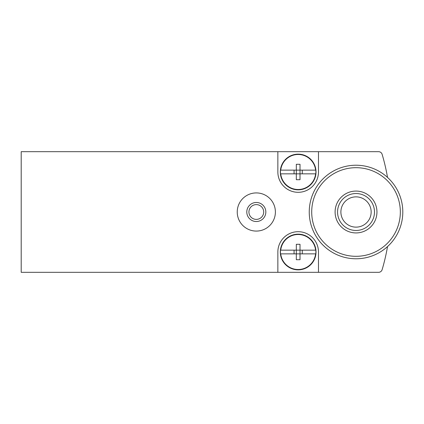 <?xml version="1.0" encoding="UTF-8"?>
<svg xmlns="http://www.w3.org/2000/svg" width="424" height="424" viewBox="0 0 424 424"><rect width="100%" height="100%" fill="white"/><g stroke="black" fill="none" stroke-linecap="round" stroke-linejoin="round"><path stroke-width="0.64" d="M387.525 177.423A203.112 203.112 0 0 0 382.13 154.325A3.694 3.694 0 0 0 378.59 151.681L21.2 151.681L21.2 272.319L378.59 272.319A3.694 3.694 0 0 0 382.13 269.675A203.112 203.112 0 0 0 387.525 246.577M318.477 151.681L318.477 171.996A20.31 20.31 0 0 1 298.167 192.305A20.31 20.31 0 0 1 277.858 171.996L277.858 151.681M277.858 272.319L277.858 252.004A20.31 20.31 0 0 1 298.167 231.695A20.31 20.31 0 0 1 318.477 252.004L318.477 272.319M356.022 191.076A20.924 20.924 0 0 1 374.148 222.462A20.924 20.924 0 0 1 337.901 222.462A20.924 20.924 0 0 1 356.022 191.076M402.8 212A46.778 46.778 0 0 1 332.633 252.508A46.778 46.778 0 0 1 332.633 171.492A46.778 46.778 0 0 1 402.8 212A46.778 46.778 0 0 1 332.633 252.508A46.778 46.778 0 0 1 332.633 171.492A46.778 46.778 0 0 1 402.8 212M356.022 193.535A18.465 18.465 0 0 1 372.012 221.233A18.465 18.465 0 0 1 340.032 221.233A18.465 18.465 0 0 1 356.022 193.535M356.022 196.863A15.137 15.137 0 0 1 369.129 219.568A15.137 15.137 0 0 1 342.915 219.568A15.137 15.137 0 0 1 356.022 196.863M256.313 192.92A19.08 19.08 0 0 1 272.839 221.54A19.08 19.08 0 0 1 239.793 221.54A19.08 19.08 0 0 1 256.313 192.92M256.313 202.481A9.519 9.519 0 0 1 264.56 216.759A9.519 9.519 0 0 1 248.072 216.759A9.519 9.519 0 0 1 256.313 202.481M256.313 204.612A7.388 7.388 0 0 1 262.71 215.694A7.388 7.388 0 0 1 249.916 215.694A7.388 7.388 0 0 1 256.313 204.612M315.806 170.146L315.806 170.146A17.734 17.734 0 0 1 315.806 173.84L300.012 173.84L300.012 179.702L296.323 179.702L296.323 173.84L280.529 173.84A17.734 17.734 0 0 1 280.529 170.146L280.529 170.146M294.065 173.84L294.065 170.146M302.27 170.146L302.27 173.84M300.012 170.146L300.012 164.284L296.323 164.284L296.323 170.146L280.73 170.146A17.538 17.538 0 0 1 315.604 170.146L296.323 170.146L296.323 173.84L300.012 173.84L300.012 170.146M315.806 173.84L315.604 173.84A17.538 17.538 0 0 1 280.73 173.84L280.529 173.84M280.317 171.996A17.85 17.85 0 0 1 307.093 156.536A17.85 17.85 0 0 1 307.093 187.45A17.85 17.85 0 0 1 280.317 171.996M315.806 250.16L315.806 250.16A17.734 17.734 0 0 1 315.806 253.854L300.012 253.854L300.012 259.716L296.323 259.716L296.323 253.854L280.529 253.854A17.734 17.734 0 0 1 280.529 250.16L280.529 250.16M294.065 253.854L294.065 250.16M302.27 250.16L302.27 253.854M300.012 250.16L300.012 244.298L296.323 244.298L296.323 250.16L280.73 250.16A17.538 17.538 0 0 1 315.604 250.16L296.323 250.16L296.323 253.854L300.012 253.854L300.012 250.16M315.806 253.854L315.604 253.854A17.538 17.538 0 0 1 280.73 253.854L280.529 253.854M280.317 252.004A17.85 17.85 0 0 1 307.093 236.55A17.85 17.85 0 0 1 307.093 267.464A17.85 17.85 0 0 1 280.317 252.004M400.336 212A44.313 44.313 0 0 1 333.868 250.377A44.313 44.313 0 0 1 333.868 173.623A44.313 44.313 0 0 1 400.336 212"/></g></svg>
